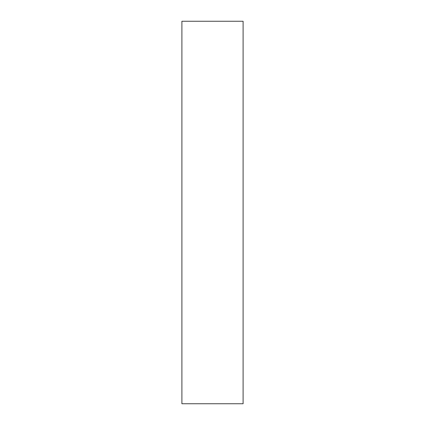 <?xml version="1.0" encoding="UTF-8"?>
<svg xmlns="http://www.w3.org/2000/svg" width="425" height="425" viewBox="0 0 425 425"><rect width="100%" height="100%" fill="white"/><g stroke="black" fill="none" stroke-linecap="round" stroke-linejoin="round"><path stroke-width="0.64" d="M243.1 212.5L243.1 403.75L181.9 403.75L181.9 21.25L243.1 21.25L243.1 212.5"/></g></svg>
